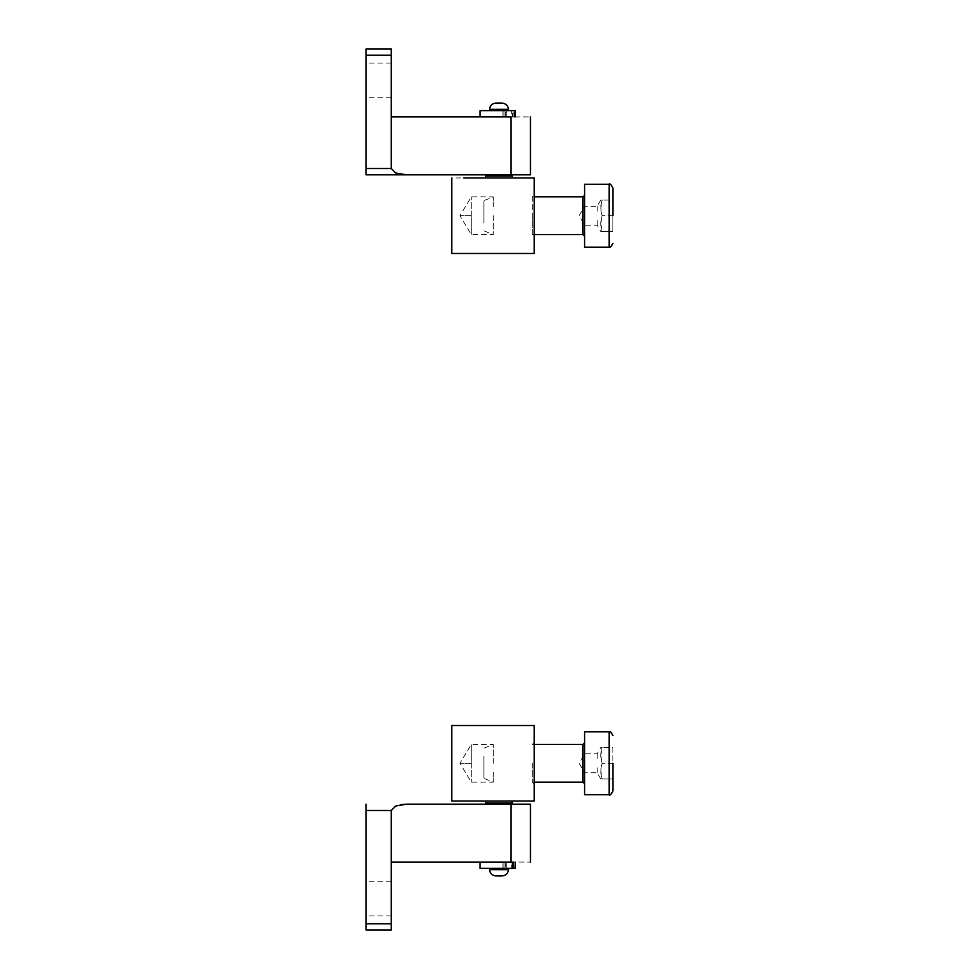 <?xml version="1.0" encoding="UTF-8"?>
<svg xmlns="http://www.w3.org/2000/svg" width="979" height="979" viewBox="0 0 979 979"><rect width="100%" height="100%" fill="white"/><g stroke="black" fill="none" stroke-linecap="round" stroke-linejoin="round"><path stroke-width="0.73" stroke-dasharray="4.89 3.67" d="M513.143 110.627L511.662 110.627L511.662 116.917L513.18 116.917L512.409 116.917L512.409 110.627L480.102 110.627M512.409 116.917L514.77 116.917M511.662 110.627L515.027 110.627M391.282 55.24L366.109 55.24L366.109 48.95L391.282 48.95L391.282 116.917L511.026 116.917C536.468 116.917 536.468 116.917 511.026 116.917L511.026 174.825L530.447 174.825M511.662 116.917L515.027 116.917M502.973 110.627L502.973 116.917L504.063 116.917L504.063 110.627M489.537 109.367L498.984 109.367C489.806 109.367 489.806 109.367 498.984 109.367C489.806 109.367 489.806 109.367 498.984 109.367L508.419 109.367M391.282 80.413C391.282 58.091 391.282 58.091 391.282 80.413C391.282 58.091 391.282 58.091 391.282 80.413C391.282 102.746 391.282 102.746 391.282 80.413C391.282 102.746 391.282 102.746 391.282 80.413M391.282 116.917L391.282 168.523L395.736 172.977L406.481 174.825L511.026 174.825M366.109 55.24L366.109 168.523L391.282 168.523M366.109 80.413L366.109 97.729L366.109 80.413M406.481 174.825L366.109 174.825L366.109 168.523M498.984 174.825C514.611 174.825 514.611 174.825 498.984 174.825C514.611 174.825 514.611 174.825 498.984 174.825C483.345 174.825 483.345 174.825 498.984 174.825C483.345 174.825 483.345 174.825 498.984 174.825M502.129 103.076L495.827 103.076M485.608 176.085L512.347 176.085M498.984 177.97L485.608 177.97L498.984 177.97M451.772 253.488L534.228 253.488L534.228 177.97L451.772 177.97M534.228 234.605L532.331 234.605L532.331 215.735L532.331 234.605L534.228 236.502L534.228 194.956L532.331 196.852L532.331 215.735L532.331 196.852L534.228 196.852M584.573 215.735L584.573 206.288L584.573 215.735M597.153 211.207L597.153 206.288L597.153 211.207M597.153 220.251L597.153 225.17L597.153 220.251M600.8 223.273L602.195 215.735C600.286 210.485 600.286 205.235 602.195 199.997C600.286 199.997 600.286 199.997 602.195 199.997C600.286 199.997 600.286 199.997 602.195 199.997L600.8 208.184L602.195 215.735C600.286 220.973 600.286 226.222 602.195 231.46C600.286 231.46 600.286 231.46 602.195 231.46C600.286 231.46 600.286 231.46 602.195 231.46L600.8 223.273M612.891 215.735L602.195 215.735L612.891 215.735L612.891 231.46L602.195 231.46L612.891 231.46L612.891 199.997L602.195 199.997L612.891 199.997L612.891 215.735M584.573 184.26L584.573 247.197M584.573 225.537L584.573 195.274L584.573 225.537M493.318 206.679L493.318 196.852L493.318 206.679M471.291 215.735L471.291 196.852L471.291 234.605L471.291 215.735L459.946 215.735L471.291 215.735M493.318 215.735L493.318 234.605L493.318 215.735M483.871 222.967L483.871 200.622L483.871 222.967M480.102 868.373L515.027 868.373M513.143 868.373L511.662 868.373L511.662 862.083L480.102 862.083L514.77 862.083L514.77 868.373M511.662 868.373L491.862 868.373L513.18 868.373L513.18 862.083L515.027 862.083M530.447 804.175L511.026 804.175L511.026 862.083C536.468 862.083 536.468 862.083 511.026 862.083L391.282 862.083L391.282 930.05L366.109 930.05L366.109 804.175M511.662 862.083L513.18 862.083M502.973 868.373L502.973 862.083L504.063 862.083L504.063 868.373M508.419 869.633L498.984 869.633C489.806 869.633 489.806 869.633 498.984 869.633C489.806 869.633 489.806 869.633 498.984 869.633L489.537 869.633M391.282 898.587C391.282 920.909 391.282 920.909 391.282 898.587C391.282 920.909 391.282 920.909 391.282 898.587C391.282 876.254 391.282 876.254 391.282 898.587C391.282 876.254 391.282 876.254 391.282 898.587M400.864 804.628L395.736 806.023L391.282 810.477L366.109 810.477M511.026 804.175L406.481 804.175M391.282 862.083L391.282 810.477M366.109 898.587L366.109 881.271L366.109 898.587M498.984 804.175C514.611 804.175 514.611 804.175 498.984 804.175C514.611 804.175 514.611 804.175 498.984 804.175C483.345 804.175 483.345 804.175 498.984 804.175C483.345 804.175 483.345 804.175 498.984 804.175M495.827 875.924L502.129 875.924M512.347 802.915L485.608 802.915M498.984 801.03L485.608 801.03L498.984 801.03M463.74 801.03L534.228 801.03L534.228 725.512L451.772 725.512M534.228 763.265L534.228 784.044L534.228 763.265M532.331 763.265L532.331 782.148L532.331 763.265M584.573 763.265L584.573 772.712L584.573 763.265M597.153 767.793L597.153 772.712L597.153 767.793M597.153 758.749L597.153 753.83L597.153 758.749M600.8 755.727L602.195 763.265C600.286 768.515 600.286 773.765 602.195 779.003C600.286 779.003 600.286 779.003 602.195 779.003C600.286 779.003 600.286 779.003 602.195 779.003L600.8 770.816L602.195 763.265C600.286 758.027 600.286 752.778 602.195 747.54C600.286 747.54 600.286 747.54 602.195 747.54C600.286 747.54 600.286 747.54 602.195 747.54L600.8 755.727M612.891 763.265L602.195 763.265L612.891 763.265L612.891 779.003L602.195 779.003L612.891 779.003L612.891 747.54L602.195 747.54L612.891 747.54L612.891 763.265M584.573 731.802L584.573 794.74M584.573 753.463L584.573 783.726L584.573 753.463M493.318 772.321L493.318 782.148L493.318 772.321M471.291 763.265L471.291 782.148L471.291 744.395L471.291 763.265L459.946 763.265L471.291 763.265M493.318 763.265L493.318 744.395L493.318 763.265M483.871 756.033L483.871 778.378L483.871 756.033M505.213 116.917L505.213 110.627M513.18 116.917L513.18 110.627L513.18 116.917M506.253 110.627L506.253 116.917M582.994 196.852L582.994 234.605M609.122 184.26L609.122 247.197M505.213 862.083L505.213 868.373M506.253 868.373L506.253 862.083M366.109 923.76L391.282 923.76M582.994 744.395L582.994 782.148M609.122 731.802L609.122 794.74M506.094 116.917L506.094 110.627M391.282 63.109L366.109 63.109M391.282 97.729L366.109 97.729M600.788 199.997L597.153 206.288L584.573 206.288L579.115 215.735L584.573 225.17L597.153 225.17L600.788 231.46M483.871 230.836L493.318 234.605L471.291 234.605L459.946 215.735L471.291 196.852L493.318 196.852L483.871 200.622M506.094 862.083L506.094 868.373M391.282 915.891L366.109 915.891M391.282 881.271L366.109 881.271M534.228 782.148L532.331 782.148L534.228 784.044M534.228 744.395L532.331 744.395L534.228 742.498M600.788 779.003L597.153 772.712L584.573 772.712L579.115 763.265L584.573 753.83L597.153 753.83L600.788 747.54M483.871 748.164L493.318 744.395L471.291 744.395L459.946 763.265L471.291 782.148L493.318 782.148L483.871 778.378"/><path stroke-width="1.47" d="M480.102 116.917L480.102 110.627L515.027 110.627L514.77 116.917M530.447 116.917L530.447 174.825L511.026 174.825L511.026 116.917C536.468 116.917 536.468 116.917 511.026 116.917L391.282 116.917L391.282 48.95L366.109 48.95L366.109 174.825L406.481 174.825L395.736 172.977L391.282 168.523L366.109 168.523M511.026 174.825L406.481 174.825M391.282 116.917L391.282 168.523M498.984 109.367L489.537 109.367C489.941 105.573 492.033 103.48 495.827 103.076L502.129 103.076C505.923 103.48 508.015 105.573 508.419 109.367L498.984 109.367M511.099 174.825L512.347 176.085L485.608 176.085L486.869 174.825M463.74 177.97L534.228 177.97L534.228 253.488L451.772 253.488L451.772 177.97M534.228 194.956L534.228 236.502M612.891 215.735L612.891 188.041L612.891 215.735M609.122 184.26L609.122 247.197L584.573 247.197L584.573 184.26L609.122 184.26C609.733 183.183 610.994 184.444 612.891 188.041M512.409 862.083L512.409 868.373L480.102 868.373L480.102 862.083M512.409 868.373L513.143 868.373L512.409 868.373M513.18 862.083L513.18 868.373L514.77 868.373M391.282 923.76L366.109 923.76L366.109 930.05L391.282 930.05L391.282 862.083L511.026 862.083C536.468 862.083 536.468 862.083 511.026 862.083L511.026 804.175L530.447 804.175L530.447 862.083M391.282 862.083L391.282 810.477L395.736 806.023L406.481 804.175L400.864 804.628M406.481 804.175L511.026 804.175M489.537 869.633L508.419 869.633C508.015 873.427 505.923 875.52 502.129 875.924L495.827 875.924C492.033 875.52 489.941 873.427 489.537 869.633M366.109 923.76L366.109 810.477L391.282 810.477M366.109 804.175L366.109 810.477M486.869 804.175L485.608 802.915L512.347 802.915L511.099 804.175M534.228 801.03L451.772 801.03L451.772 725.512L534.228 725.512L534.228 801.03M612.891 763.265L612.891 790.959L612.891 763.265M609.122 731.802L609.122 794.74L584.573 794.74L584.573 731.802L609.122 731.802C609.856 730.762 611.104 732.023 612.891 735.584M366.109 55.24L391.282 55.24M534.228 234.605L582.994 234.605L582.994 196.852L534.228 196.852M534.228 782.148L582.994 782.148L582.994 744.395L534.228 744.395M515.211 116.917L515.211 110.627M506.094 110.627L506.094 109.367M491.862 110.627L491.862 109.367M512.347 177.97L512.347 176.085M485.608 177.97L485.608 176.085M582.994 196.852L584.573 195.274M582.994 234.605L584.573 236.184M609.122 247.197C609.733 248.274 610.994 247.014 612.891 243.416M515.211 862.083L515.211 868.373M506.094 868.373L506.094 869.633M491.862 868.373L491.862 869.633M512.347 801.03L512.347 802.915M485.608 801.03L485.608 802.915M582.994 782.148L584.573 783.726M582.994 744.395L584.573 742.816M609.122 794.74C609.856 795.78 611.104 794.52 612.891 790.959"/></g></svg>
